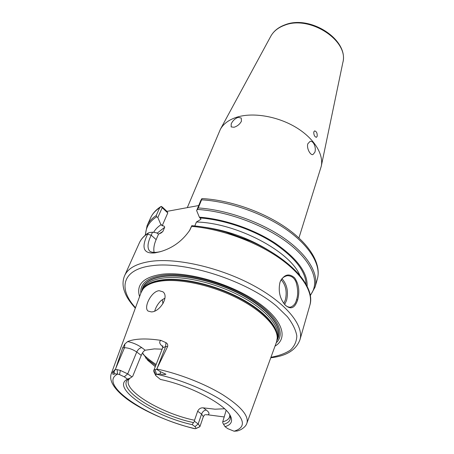 <?xml version="1.0" encoding="UTF-8"?>
<svg xmlns="http://www.w3.org/2000/svg" width="454" height="454" viewBox="0 0 454 454"><rect width="100%" height="100%" fill="white"/><g stroke="black" fill="none" stroke-linecap="round" stroke-linejoin="round"><path stroke-width="0.68" d="M279.931 282.553L280.373 281.332C284.397 274.273 289.153 273.115 294.635 277.865C298.88 284.091 299.873 291.474 297.614 300.026C294.725 308.476 290.475 310.031 284.857 304.685C279.806 298.386 278.16 291.014 279.931 282.553M284.647 304.447C286.082 306.183 287.904 307.114 290.106 307.239C293.505 306.178 295.65 303.652 296.541 299.657C298.159 295.06 298.045 289.351 296.195 282.536C294.51 278.001 291.57 275.714 287.388 275.68C283.886 276.463 281.514 278.433 280.277 281.582M241.432 121.201C239.82 124.214 237.351 126.229 234.037 127.262L231.165 126.91L231.205 123.914C232.652 120.775 234.939 118.602 238.066 117.387L241.233 118L241.432 121.201M314.838 152.294L312.902 154.598C310.269 155.455 306.325 147.959 307.857 143.725L310.059 141.41C313.578 140.36 316.495 148.004 314.838 152.294M277.088 339.791L278.081 337.719C282.144 327.084 268.876 309.866 243.656 295.991C218.505 282.104 185.096 274.012 164.388 276.378C152.306 277.888 145.07 281.821 142.675 288.171L142.091 290.384M278.098 337.657L278.126 337.594C282.189 326.954 268.921 309.73 243.707 295.855C218.556 281.968 185.147 273.875 164.439 276.248C152.351 277.757 145.115 281.69 142.721 288.04L142.698 288.108M111.338 373.551L115.526 369.091L112.7 374.045C113.506 374.51 114.187 374.414 114.731 373.767L117.546 374.107L117.121 369.647L120.378 370.413L127.705 373.88L131.955 376.894L132.704 376.287L141.245 355.369L136.733 352.015L127.705 373.88L124.294 376.837L119.51 374.584L117.546 374.107C96.952 384.572 149.099 418.724 195.373 428.712L194.181 428.587C170.341 422.77 144.23 411.483 127.71 399.594C110.265 386.598 109.556 378.125 111.338 373.551L141.109 292.427L143.141 288.909C146.687 284.618 153.225 281.928 162.748 280.85C182.179 278.756 212.852 285.708 237.453 298.176C262.083 310.649 277.513 326.806 277.241 337.98L276.526 341.981L246.902 423.162C246.216 425.54 244.161 427.719 240.733 429.705L237.544 430.942L234.099 431.215C246.658 427.271 244.933 418.628 228.924 405.291C212.625 392.778 182.128 379.635 156.494 374.266L155.733 374.749L155.773 375.589L153.866 371.695L153.804 370.396L155.103 369.596L156.494 374.266L160.239 373.931C162.305 374.635 164.212 374.743 165.96 374.249L160.427 371.695L156.585 369.318L155.103 369.596M139.582 296.593C135.956 284.499 143.458 277.042 162.072 274.222C186.747 271.22 228.708 282.978 255.426 300.786C282.309 318.56 288.914 337.872 275.005 346.147M141.903 290.708C142.97 282.825 150.444 277.967 164.32 276.151C185.947 273.643 221.376 282.649 246.828 297.518C272.372 312.375 283.852 330.154 277.025 340.159M282.013 278.75C287.047 284.397 288.568 291.604 286.57 300.366L284.658 304.458M283.807 303.368L285.339 299.941C287.206 291.871 285.838 285.157 281.242 279.8M154.735 311.024C155.79 307.318 157.816 303.913 160.812 300.809L164.955 298.074M162.243 299.595L163.003 303.698M142.511 352.917L147.743 360.306L155.257 366.679M317.193 136.262L316.393 137.329C314.605 136.773 313.731 134.986 313.771 131.966L314.633 130.9C316.529 131.427 317.38 133.215 317.193 136.262M298.931 237.953L321.256 166.283C323.844 154.246 314.106 138.379 296.207 127.506C278.33 116.633 254.467 112.325 238.327 116.757C229.593 119.237 223.601 123.437 220.349 129.356L187.303 207.631M151.358 311.904L148.118 311.075C143.186 307.733 151.341 291.19 159.138 290.696L162.884 291.797C169.524 296.422 159.785 312.063 151.358 311.904M162.912 346.85C159.462 343.967 158.792 341.805 160.898 340.375C153.6 339.263 147.107 338.815 141.41 339.024C135.752 339.257 131.178 340.097 127.688 341.55C133.039 342.719 137.732 344.745 141.773 347.639L145.206 350.221C143.753 350.919 142.431 352.633 141.245 355.369M160.898 340.375L165.937 342.656C167.424 343.502 167.991 344.785 167.639 346.516L156.761 369.006C178.876 373.625 204.788 383.744 222.693 394.702C240.921 406.381 248.991 415.864 246.902 423.162M299.952 339.768L309.832 305.298C313.572 292.495 302.37 273.898 278.501 257.475C254.649 241.08 219.963 228.68 191.571 226.37L189.863 230.059C182.434 240.983 172.497 248.219 160.041 251.766L154.871 252.895C143.498 253.968 141.063 247.748 147.573 234.247L147.936 233.435C143.85 236.091 140.984 239.247 139.344 242.907L124.646 275.618C128.017 268.138 136.887 263.36 151.239 261.294C177.401 257.753 220.604 267.707 253.565 285.577C286.599 303.431 304.237 325.779 299.952 339.768C296.059 350.085 286.326 356.084 270.766 357.758M224.537 408.759L215.071 409.202L203.307 407.862L206.281 410.047C209.192 412.3 209.748 413.889 207.96 414.82L205.418 414.701M129.628 378.341L128.584 379.958C123.386 390.888 161.891 413.583 194.516 420.256L197.66 411.239C198.886 408.748 200.77 407.618 203.307 407.862M162.14 349.183L154.371 348.899L145.206 350.221M226.154 410.325L222.732 421.817L222.783 422.941L225.019 426.658C231.262 424.808 233.038 421.176 230.36 415.773C224.946 404.015 189.976 385.503 160.455 379.453L155.773 375.589M223.504 424.32C228.725 422.918 230.967 420.251 230.229 416.307L229.679 414.615M192.263 424.677C153.214 416.227 110.01 387.529 127.54 379.124L130.372 377.966L128.493 379.079C115.259 388.391 156.925 414.962 193.427 422.578L192.263 424.677L195.027 426.624L196.122 428.406L195.867 428.582L199.323 426.987M222.732 421.817C226.506 420.875 228.788 419.241 229.593 416.925L229.838 415.013M194.516 420.256L194.562 421.352L198.182 423.923L199.998 426.397L199.454 426.93M130.372 377.966L131.955 376.894M124.294 376.837L127.54 379.124M193.427 422.578L194.562 421.352M234.099 431.215L227.766 428.661L225.019 426.658M154.11 252.413C153.373 248.735 154.048 244.462 156.142 239.599L158.542 234.099L156.585 232.811L152.533 232.204L151.21 235.195C147.618 242.464 147.062 247.725 149.542 250.971C151.517 252.657 155.257 252.85 160.773 251.544M147.936 233.435L149.264 232.601L152.533 232.204M189.375 230.91L191.792 225.683C202.717 226.557 214.135 228.731 226.047 232.193L250.523 241.153C281.571 254.756 304.503 275.272 309.038 291.451M248.968 240.472L227.675 232.681M157.839 217.517L160.529 223.816L162.169 225.791L167.776 212.932L162.192 207.694L157.839 217.517L156.681 216.762C149.366 221.524 145.655 227.596 145.547 234.979M194.817 225.956L196.423 222.006L200.997 219.265L199.357 217.188L196.639 210.588L200.833 200.39L201.86 198.642L202.756 198.614C230.473 200.214 264.041 212.075 287.144 228.47C310.161 244.871 321.494 264.177 317.357 279.057C321.273 265.624 310.411 246.482 287.007 229.951C263.615 213.454 229.503 201.434 201.582 199.805L198.233 207.955C226.302 209.737 260.67 221.853 284.278 238.339C307.897 254.853 318.912 273.87 315.042 287.132L317.357 279.057M307.125 286.27C307.784 272.769 297.132 258.405 275.175 243.174C253.707 229.111 223.941 218.936 199.357 217.188M310.213 295.242C320.127 283.324 313.453 263.144 289.902 244.422C266.419 225.729 228.129 211.224 197.411 209.447L196.639 210.588M156.199 215.571L159.683 207.75C155.359 210.633 152.311 214.055 150.535 218.005L147.09 225.672C148.838 221.768 151.874 218.402 156.199 215.571L156.681 216.762M162.192 207.694L161.272 206.388L162.594 207.291L166.947 211.377L198.716 205.537M162.169 225.791C163.593 225.666 164.439 226.16 164.7 227.267L162.873 231.478L161.108 232.981L158.542 234.099M195.373 428.712L195.867 428.582M156.585 369.318L156.761 369.006M224.316 416.965L207.96 414.82M115.526 369.091L122.694 347.77L124.867 343.99L127.688 341.55M115.447 369.391L117.121 369.647M166.947 211.377L167.776 212.932M201.582 199.805L201.86 198.642M197.411 209.447L198.233 207.955M161.272 206.388L159.683 207.75M191.571 226.37L191.798 225.683M297.614 300.026L296.541 299.657M155.705 365.532L145.638 357.951M143.175 354.319C146.625 357.746 150.944 361.134 156.119 364.483M270.942 357.275C278.864 355.84 285.35 353.45 290.401 350.096C294.481 346.209 296.621 341.493 296.831 335.949C295.821 330.001 292.66 323.571 287.348 316.665L276.537 306.132C246.579 280.629 185.567 260.982 152.124 265.681C121.99 269.256 117.785 288.506 135.502 307.71M143.141 288.909L143.793 288.114C147.334 283.835 153.844 281.151 163.327 280.067C182.678 277.967 213.193 284.874 237.669 297.291C262.168 309.702 277.525 325.802 277.258 336.959L277.241 337.98M143.271 288.755C146.546 283.903 153.304 280.884 163.542 279.692C183.24 277.53 214.532 284.777 239.173 297.586C263.848 310.4 278.608 326.795 277.246 337.782M142.783 289.363L142.965 288.948C145.575 282.99 152.686 279.301 164.291 277.888C184.653 275.601 217.37 283.461 242.266 297.012C267.213 310.553 280.771 327.482 277.354 338.128L277.224 338.559M140.831 293.193C139.98 283.421 147.567 277.411 163.599 275.164C186.537 272.445 224.787 282.643 250.801 298.811C276.934 314.962 286.292 333.48 276.242 342.747M270.749 36.32C273.7 31.014 278.495 27.161 285.123 24.771C310.434 14.613 349.132 39.975 342.81 62.692C349.296 40.962 309.94 14.92 284.647 25.231C278.154 27.592 273.518 31.292 270.749 36.32L220.349 129.356M204.731 414.78L203.352 416.607L201.576 414.082L198.182 423.923L195.027 426.624M206.281 410.047C204.209 410.212 202.643 411.557 201.576 414.082L197.66 411.239M191.804 225.689C202.705 226.557 214.118 228.725 226.047 232.193M153.639 232.369C155.285 229.366 157.844 226.756 161.306 224.531M200.135 217.943C223.794 219.708 252.242 229.321 273.183 242.691C294.635 257.146 305.604 271.015 306.087 284.312M164.7 227.267L157.067 233.248M158.843 233.992L162.873 231.478M299.901 275.476C290.288 251.363 236.636 222.948 196.423 222.006M204.062 227.176C227.97 230.513 250.137 238.628 270.561 251.51M199.828 426.669L196.122 428.406M120.378 370.413L119.51 374.584M153.804 370.396L155.733 374.749M167.639 346.516L165.625 346.572L157.158 368.188M165.937 342.656L165.625 346.572L162.685 347.792L153.741 370.526M141.773 347.639C139.679 347.951 138.005 349.41 136.733 352.015C132.71 349.325 128.641 347.889 124.515 347.719L115.781 368.313M124.867 343.99L124.515 347.719L122.694 347.77M160.239 373.931L160.427 371.695M114.731 373.767L113.92 371.65M156.142 239.599L151.21 235.195L147.573 234.247M191.219 227.216L190.266 228.975M342.81 62.692L321.256 166.283M203.352 416.607L199.998 426.397M162.685 347.792L162.765 345.738M148.424 232.891C144.139 235.654 141.115 238.991 139.344 242.907M147.09 225.672L145.24 235.24M310.281 295.639L315.042 287.132M309.832 305.298C315.859 287.132 290.946 258.825 250.523 241.153M150.535 218.005C152.55 213.573 155.909 209.816 160.614 206.729M135.32 308.192C127.443 299.231 125.69 294.998 124.033 290.015C122.529 284.953 122.733 280.152 124.646 275.618"/></g></svg>
